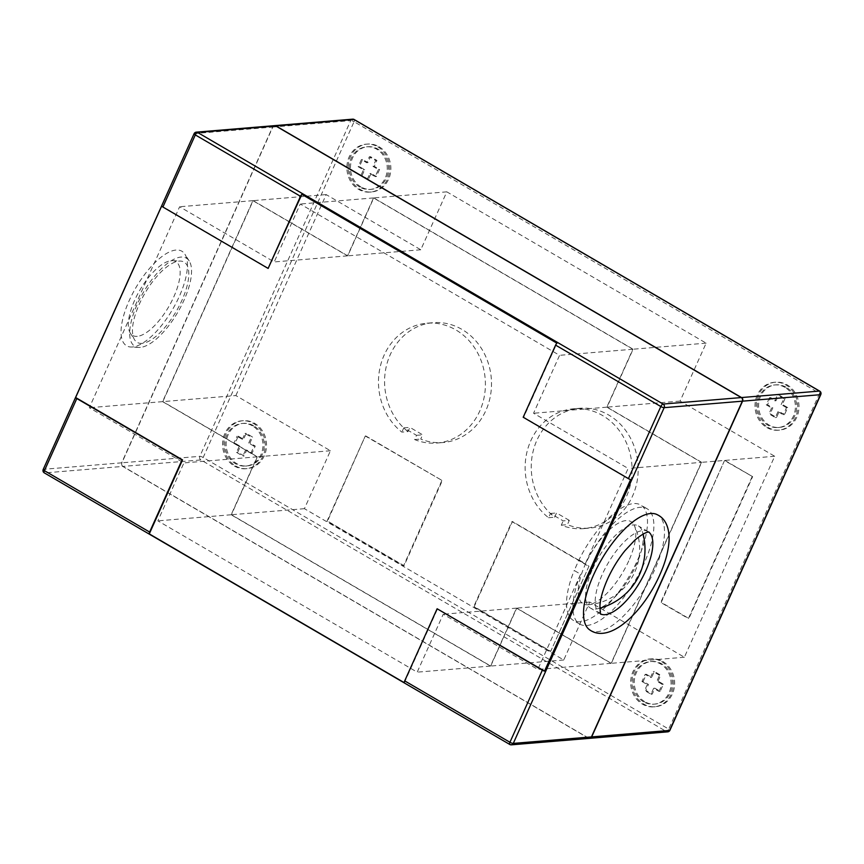 <?xml version="1.0" encoding="UTF-8"?>
<svg xmlns="http://www.w3.org/2000/svg" width="864" height="864" viewBox="0 0 864 864"><rect width="100%" height="100%" fill="white"/><g stroke="black" fill="none" stroke-linecap="round" stroke-linejoin="round"><path stroke-width="0.65" stroke-dasharray="4.32 3.24" d="M784.89 387.342A21.373 18.997 -94.7 0 0 774.619 384.955A21.373 18.997 -94.7 0 0 757.696 401.911A21.373 18.997 -94.7 0 0 767.88 425.174A21.373 18.997 -94.7 0 0 778.151 427.55A21.373 18.997 -94.7 0 0 795.074 410.594A21.373 18.997 -94.7 0 0 784.89 387.342M786.11 387.234A21.373 18.997 -94.7 0 0 775.84 384.847A21.373 18.997 -94.7 0 0 758.916 401.814A21.373 18.997 -94.7 0 0 769.1 425.066A21.373 18.997 -94.7 0 0 779.371 427.453A21.373 18.997 -94.7 0 0 796.295 410.497A21.373 18.997 -94.7 0 0 786.11 387.234M768.042 427.432A24.052 21.373 -94.7 0 0 779.598 430.121A24.052 21.373 -94.7 0 0 798.628 411.037A24.052 21.373 -94.7 0 0 787.169 384.869A24.052 21.373 -94.7 0 0 775.613 382.19A24.052 21.373 -94.7 0 0 756.583 401.263A24.052 21.373 -94.7 0 0 768.042 427.432M766.822 427.529A24.052 21.373 -94.7 0 0 778.378 430.218A24.052 21.373 -94.7 0 0 797.407 411.134A24.052 21.373 -94.7 0 0 785.948 384.977A24.052 21.373 -94.7 0 0 774.392 382.288A24.052 21.373 -94.7 0 0 755.363 401.371A24.052 21.373 -94.7 0 0 766.822 427.529M662.839 661.511A24.052 21.373 85.3 0 1 674.298 687.668A24.052 21.373 85.3 0 1 655.268 706.752A24.052 21.373 85.3 0 1 643.712 704.074A24.052 21.373 85.3 0 1 632.254 677.905A24.052 21.373 85.3 0 1 651.294 658.822A24.052 21.373 85.3 0 1 662.839 661.511M661.619 661.608A24.052 21.373 85.3 0 1 673.078 687.776A24.052 21.373 85.3 0 1 654.048 706.86A24.052 21.373 85.3 0 1 642.492 704.171A24.052 21.373 85.3 0 1 631.033 678.002A24.052 21.373 85.3 0 1 650.074 658.93A24.052 21.373 85.3 0 1 661.619 661.608M643.561 701.806A21.373 18.997 85.3 0 1 633.377 678.553A21.373 18.997 85.3 0 1 650.29 661.586A21.373 18.997 85.3 0 1 660.56 663.973A21.373 18.997 85.3 0 1 670.745 687.236A21.373 18.997 85.3 0 1 653.832 704.192A21.373 18.997 85.3 0 1 643.561 701.806M644.782 701.708A21.373 18.997 85.3 0 1 634.597 678.445A21.373 18.997 85.3 0 1 651.51 661.489A21.373 18.997 85.3 0 1 661.781 663.876A21.373 18.997 85.3 0 1 671.965 687.128A21.373 18.997 85.3 0 1 655.052 704.095A21.373 18.997 85.3 0 1 644.782 701.708M252.439 425.844A21.373 18.997 -94.7 0 0 242.168 423.457A21.373 18.997 -94.7 0 0 225.245 440.424A21.373 18.997 -94.7 0 0 235.44 463.676A21.373 18.997 -94.7 0 0 245.7 466.063A21.373 18.997 -94.7 0 0 262.624 449.107A21.373 18.997 -94.7 0 0 252.439 425.844M253.66 425.747A21.373 18.997 -94.7 0 0 243.389 423.36A21.373 18.997 -94.7 0 0 226.476 440.316A21.373 18.997 -94.7 0 0 236.66 463.579A21.373 18.997 -94.7 0 0 246.931 465.966A21.373 18.997 -94.7 0 0 263.844 448.999A21.373 18.997 -94.7 0 0 253.66 425.747M235.591 465.944A24.052 21.373 -94.7 0 0 247.147 468.623A24.052 21.373 -94.7 0 0 266.177 449.55A24.052 21.373 -94.7 0 0 254.718 423.382A24.052 21.373 -94.7 0 0 243.162 420.692A24.052 21.373 -94.7 0 0 224.132 439.776A24.052 21.373 -94.7 0 0 235.591 465.944M234.371 466.042A24.052 21.373 -94.7 0 0 245.927 468.731A24.052 21.373 -94.7 0 0 264.956 449.647A24.052 21.373 -94.7 0 0 253.498 423.479A24.052 21.373 -94.7 0 0 241.942 420.8A24.052 21.373 -94.7 0 0 222.912 439.873A24.052 21.373 -94.7 0 0 234.371 466.042M379.048 146.75A24.052 21.373 85.3 0 1 390.506 172.908A24.052 21.373 85.3 0 1 371.477 191.992A24.052 21.373 85.3 0 1 359.921 189.302A24.052 21.373 85.3 0 1 348.462 163.145A24.052 21.373 85.3 0 1 367.492 144.061A24.052 21.373 85.3 0 1 379.048 146.75M377.827 146.848A24.052 21.373 85.3 0 1 389.286 173.016A24.052 21.373 85.3 0 1 370.256 192.089A24.052 21.373 85.3 0 1 358.7 189.41A24.052 21.373 85.3 0 1 347.242 163.242A24.052 21.373 85.3 0 1 366.271 144.158A24.052 21.373 85.3 0 1 377.827 146.848M359.759 187.045A21.373 18.997 85.3 0 1 349.574 163.782A21.373 18.997 85.3 0 1 366.487 146.826A21.373 18.997 85.3 0 1 376.758 149.213A21.373 18.997 85.3 0 1 386.942 172.465A21.373 18.997 85.3 0 1 370.03 189.432A21.373 18.997 85.3 0 1 359.759 187.045M360.979 186.937A21.373 18.997 85.3 0 1 350.795 163.685A21.373 18.997 85.3 0 1 367.718 146.729A21.373 18.997 85.3 0 1 377.978 149.116A21.373 18.997 85.3 0 1 388.174 172.368A21.373 18.997 85.3 0 1 371.25 189.324A21.373 18.997 85.3 0 1 360.979 186.937M569.311 520.387L556.556 512.946L554.645 517.201A60.113 53.417 85.3 0 1 532.937 452.077A60.113 53.417 85.3 0 1 579.744 408.283A60.113 53.417 85.3 0 1 637.956 463.774A60.113 53.417 85.3 0 1 589.691 528.109A60.113 53.417 85.3 0 1 567.4 524.642L569.311 520.387L563.198 520.895L550.454 513.454L548.543 517.709A60.113 53.417 85.3 0 1 526.824 452.585A60.113 53.417 85.3 0 1 573.631 408.791A60.113 53.417 85.3 0 1 631.843 464.281A60.113 53.417 85.3 0 1 583.589 528.617A60.113 53.417 85.3 0 1 561.287 525.15L563.198 520.895M407.97 431.622A60.113 53.417 85.3 0 1 386.262 366.509A60.113 53.417 85.3 0 1 433.069 322.704A60.113 53.417 85.3 0 1 491.281 378.194A60.113 53.417 85.3 0 1 443.027 442.53A60.113 53.417 85.3 0 1 420.725 439.063L422.636 434.808L409.882 427.367L407.97 431.622L401.868 432.13A60.113 53.417 85.3 0 1 380.16 367.006A60.113 53.417 85.3 0 1 426.967 323.212A60.113 53.417 85.3 0 1 485.179 378.702A60.113 53.417 85.3 0 1 436.914 443.038A60.113 53.417 85.3 0 1 414.623 439.571L416.534 435.316L403.78 427.874L401.868 432.13M365.785 435.953L442.303 480.6L404.05 565.726L327.532 521.078L365.288 435.996L442.303 480.6M725.004 460.512L752.63 476.636L688.878 618.505L661.241 602.381L724.518 460.555L752.63 476.636M588.978 566.179L550.724 651.305L474.196 606.647L512.449 521.532L588.978 566.179L550.724 651.305M658.066 681.102L660.722 675.194L654.34 671.468L651.683 677.387L646.369 674.276L643.183 681.372L648.497 684.472L645.84 690.39L652.223 694.105L654.88 688.198L660.193 691.297L663.379 684.202L658.066 681.102L656.845 681.199L659.502 675.292L660.722 675.194M588.492 738.029L122.98 466.409L200.891 459.94L666.414 731.549L588.492 738.029A2.668 2.376 -94.7 0 0 589.658 738.331M274.59 125.647A2.668 2.376 -94.7 0 0 272.808 127.062L121.91 462.802A2.668 2.376 -94.7 0 0 122.98 466.409M235.861 395.561L326.182 194.584L420.768 249.772L446.807 191.84L706.136 343.148L680.098 401.08L774.695 456.268L684.374 657.245L589.777 602.057L563.749 659.988L304.42 508.68L330.448 450.749L235.861 395.561L162.832 401.62L253.152 200.642L347.738 255.841L373.777 197.91L633.107 349.218L607.068 407.149L701.665 462.337L611.334 663.314L516.748 608.126L490.709 666.047L231.39 514.739L257.418 456.808L162.832 401.62M550.454 513.454L556.556 512.946M561.287 525.15L567.4 524.642M548.543 517.709L554.645 517.201M414.623 439.571L420.725 439.063M403.78 427.874L409.882 427.367M416.534 435.316L422.636 434.808M330.448 450.749L257.418 456.808M304.42 508.68L231.39 514.739M563.749 659.988L490.709 666.047M589.777 602.057L516.748 608.126M684.374 657.245L611.334 663.314M774.695 456.268L701.665 462.337M680.098 401.08L607.068 407.149M706.136 343.148L633.107 349.218M446.807 191.84L373.777 197.91M420.768 249.772L347.738 255.841M326.182 194.584L253.152 200.642M441.817 480.643L403.564 565.769L327.035 521.111L365.288 435.996M752.144 476.68L688.392 618.548L660.755 602.424L724.518 460.555M550.228 651.337L473.71 606.69L511.963 521.575L588.481 566.222M367.2 179.442L369.857 173.534L375.17 176.634L378.356 169.538L373.043 166.439L375.7 160.531L369.328 156.805L366.671 162.724L361.357 159.624L358.16 166.709L363.474 169.808L360.817 175.727L367.2 179.442L368.42 179.345L371.077 173.437L376.391 176.537L379.577 169.441L374.263 166.342L376.92 160.423L370.548 156.708L367.891 162.616L362.578 159.516L359.381 166.612L364.705 169.711L362.048 175.619L368.42 179.345M358.16 166.709L359.381 166.612M363.474 169.808L364.705 169.711M361.357 159.624L362.578 159.516M366.671 162.724L367.891 162.616M369.328 156.805L370.548 156.708M375.7 160.531L376.92 160.423M373.043 166.439L374.263 166.342M378.356 169.538L379.577 169.441M375.17 176.634L376.391 176.537M369.857 173.534L371.077 173.437M360.817 175.727L362.048 175.619M238.248 436.158L243.562 439.258L246.218 433.339L252.601 437.065L249.944 442.973L255.258 446.072L252.061 453.168L246.748 450.068L244.091 455.976L237.719 452.261L240.376 446.353L235.062 443.243L238.248 436.158L237.028 436.255L242.341 439.355L243.562 439.258M235.062 443.243L233.842 443.351L237.028 436.255M233.842 443.351L239.155 446.45L240.376 446.353M239.155 446.45L236.498 452.358L237.719 452.261M236.498 452.358L242.87 456.084L244.091 455.976M252.061 453.168L250.841 453.276L245.527 450.166L242.87 456.084M245.527 450.166L246.748 450.068M250.841 453.276L254.038 446.18L255.258 446.072M254.038 446.18L248.713 443.081L249.944 442.973M248.713 443.081L251.37 437.162L252.601 437.065M242.341 439.355L244.998 433.447L251.37 437.162M244.998 433.447L246.218 433.339M659.502 675.292L653.119 671.576L654.34 671.468M643.183 681.372L641.963 681.48L645.149 674.384L650.462 677.484L653.119 671.576M650.462 677.484L651.683 677.387M645.149 674.384L646.369 674.276M641.963 681.48L647.276 684.58L648.497 684.472M647.276 684.58L644.62 690.487L645.84 690.39M660.193 691.297L658.973 691.394L653.648 688.295L650.992 694.213L644.62 690.487M650.992 694.213L652.223 694.105M653.648 688.295L654.88 688.198M658.973 691.394L662.159 684.31L663.379 684.202M662.159 684.31L656.845 681.199M784.512 414.655L779.198 411.556L776.542 417.474L770.17 413.748L772.826 407.84L767.513 404.741L770.699 397.645L776.012 400.745L778.669 394.837L785.041 398.552L782.384 404.471L787.698 407.57L784.512 414.655L783.292 414.763L777.978 411.664L779.198 411.556M787.698 407.57L786.478 407.668L783.292 414.763M786.478 407.668L781.164 404.568L782.384 404.471M781.164 404.568L783.821 398.66L785.041 398.552M783.821 398.66L777.449 394.934L778.669 394.837M770.699 397.645L769.478 397.742L774.792 400.842L777.449 394.934M774.792 400.842L776.012 400.745M769.478 397.742L766.292 404.838L767.513 404.741M766.292 404.838L771.606 407.938L772.826 407.84M771.606 407.938L768.949 413.856L770.17 413.748M777.978 411.664L775.321 417.571L768.949 413.856M775.321 417.571L776.542 417.474M589.388 629.662A66.798 26.006 120.3 0 0 654.545 570.067A66.798 26.006 120.3 0 0 656.64 514.382M628.754 560.876A47.563 18.522 -59.7 0 1 587.974 604.778A47.563 18.522 -59.7 0 1 585.274 564.494A47.563 18.522 -59.7 0 1 612.565 527.105A47.563 18.522 -59.7 0 1 634.295 525.398A47.563 18.522 -59.7 0 1 628.754 560.876M580.608 574.214A66.798 26.006 120.3 0 0 579.722 624.1A66.798 26.006 120.3 0 0 643.918 563.868A66.798 26.006 120.3 0 0 647.05 508.712A66.798 26.006 120.3 0 0 585.349 563.652L628.139 468.439L533.552 413.251L559.58 355.32L300.251 204.012L274.223 261.943L179.626 206.755L89.305 407.732L183.902 462.92L157.864 520.852L417.193 672.16L443.232 614.228L537.818 669.416L580.608 574.214L574.225 570.488L578.977 559.926A66.798 26.006 -59.7 0 1 640.678 504.986A66.798 26.006 -59.7 0 1 637.546 560.153A66.798 26.006 -59.7 0 1 573.35 620.384A66.798 26.006 -59.7 0 1 574.225 570.488M578.977 559.926L585.349 563.652M600.977 614.142A47.563 18.522 -59.7 0 1 600.782 614.066A47.563 18.522 -59.7 0 1 600.048 613.688A47.563 18.522 -59.7 0 1 602.284 574.409A47.563 18.522 -59.7 0 1 647.989 531.533A47.563 18.522 -59.7 0 1 648.68 531.986A47.563 18.522 -59.7 0 1 648.842 532.116M592.661 568.793A47.563 18.522 -59.7 0 1 638.366 525.917A47.563 18.522 -59.7 0 1 642.373 531.533A47.563 18.522 -59.7 0 1 636.131 565.186A47.563 18.522 -59.7 0 1 597.294 608.796A47.563 18.522 -59.7 0 1 590.425 608.072A47.563 18.522 -59.7 0 1 592.661 568.793M137.246 336.344A42.746 16.643 -59.7 0 1 130.291 333.061A42.746 16.643 -59.7 0 1 139.147 291.384A42.746 16.643 -59.7 0 1 171.256 260.68A42.746 16.643 -59.7 0 1 172.541 260.658A42.746 16.643 -59.7 0 1 173.2 298.177A42.746 16.643 -59.7 0 1 137.246 336.344M142.139 343.375A46.483 18.101 -59.7 0 1 134.579 339.8A46.483 18.101 -59.7 0 1 144.212 294.484A46.483 18.101 -59.7 0 1 179.118 261.101A46.483 18.101 -59.7 0 1 180.511 261.068A46.483 18.101 -59.7 0 1 181.235 301.86A46.483 18.101 -59.7 0 1 142.139 343.375M132.462 346.982A54.778 21.33 -59.7 0 1 130.82 347.015A54.778 21.33 -59.7 0 1 129.967 298.944A54.778 21.33 -59.7 0 1 176.029 250.042A54.778 21.33 -59.7 0 1 184.939 254.254A54.778 21.33 -59.7 0 1 173.599 307.649A54.778 21.33 -59.7 0 1 132.462 346.982M140.335 347.393A51.041 19.872 -59.7 0 1 138.791 347.425A51.041 19.872 -59.7 0 1 138.002 302.638A51.041 19.872 -59.7 0 1 180.922 257.072A51.041 19.872 -59.7 0 1 189.227 260.993A51.041 19.872 -59.7 0 1 178.654 310.748A51.041 19.872 -59.7 0 1 140.335 347.393M701.417 462.359L611.096 663.336L516.499 608.137L490.471 666.068L231.142 514.76L257.18 456.829L162.583 401.641L252.904 200.664L347.501 255.863L373.529 197.932L632.858 349.24L606.82 407.171L701.417 462.359L628.139 468.439M611.096 663.336L537.818 669.416M162.583 401.641L89.305 407.732M252.904 200.664L179.626 206.755M347.501 255.863L274.223 261.943M373.529 197.932L300.251 204.012M632.858 349.24L559.58 355.32M606.82 407.171L533.552 413.251M516.499 608.137L443.232 614.228M490.471 666.068L417.193 672.16M231.142 514.76L157.864 520.852M257.18 456.829L183.902 462.92M589.529 738.342A2.668 2.376 85.3 0 1 588.254 738.04L122.731 466.43A2.668 2.376 85.3 0 1 121.673 462.823L43.513 469.314L194.4 133.574L272.56 127.084L121.673 462.823M272.56 127.084A2.668 2.376 85.3 0 1 274.471 125.658M268.607 268.38L161.687 205.999M630.601 479.596L523.681 417.204L556.945 343.202M404.352 682.733L437.605 608.72M272.808 127.062L350.719 120.593L199.832 456.332A2.668 2.376 85.3 0 0 200.891 459.94A2.668 1.037 120.3 0 0 203.18 457.477L354.067 121.727L819.58 393.336L668.693 729.086L203.18 457.477A2.668 0.648 -155.8 0 0 199.832 456.332L121.91 462.802M354.38 119.74A2.668 1.037 120.3 0 1 354.067 121.727A2.668 0.648 -155.8 0 0 350.719 120.593A2.668 2.376 85.3 0 1 352.631 119.167M820.8 394.535A2.668 0.648 -155.8 0 0 819.58 393.336A2.668 1.037 120.3 0 0 819.709 391.133M667.688 731.851A2.668 2.376 -94.7 0 1 666.414 731.549A2.668 1.037 120.3 0 0 668.693 729.086A2.668 0.648 -155.8 0 1 669.913 730.285M588.254 738.04L510.095 744.541L44.572 472.921L122.731 466.43M43.2 469.465A2.668 0.648 -155.8 0 1 43.513 469.314A2.668 2.376 -94.7 0 0 44.572 472.921A2.668 1.037 120.3 0 1 44.291 472.867M196.312 132.149A2.668 2.376 -94.7 0 0 194.4 133.574A2.668 0.648 24.2 0 0 194.087 133.715M774.619 384.955L775.84 384.847M778.378 430.218L779.598 430.121M654.048 706.86L655.268 706.752M650.29 661.586L651.51 661.489M242.168 423.457L243.389 423.36M245.927 468.731L247.147 468.623M370.256 192.089L371.477 191.992M366.487 146.826L367.718 146.729M583.589 528.617L589.691 528.109M573.631 408.791L579.744 408.283M436.914 443.038L443.027 442.53M426.967 323.212L433.069 322.704M370.03 189.432L371.25 189.324M366.271 144.158L367.492 144.061M241.942 420.8L243.162 420.692M245.7 466.063L246.931 465.966M653.832 704.192L655.052 704.095M650.074 658.93L651.294 658.822M774.392 382.288L775.613 382.19M778.151 427.55L779.371 427.453M587.974 604.778A55.685 55.685 0 0 0 634.295 525.398M647.05 508.712L640.678 504.986M643.086 534.082A61.031 61.031 0 0 0 642.373 531.533M647.989 531.533L638.366 525.917M130.291 333.061L134.579 339.8M138.791 347.425L130.82 347.015M189.227 260.993L184.939 254.254M172.541 260.658L180.511 261.068M600.048 613.688L590.425 608.072M597.294 608.796A61.031 61.031 0 0 0 599.854 608.17M579.722 624.1L573.35 620.384"/><path stroke-width="1.3" d="M742.576 401.155L591.678 736.895L669.6 730.426L820.487 394.686L742.576 401.155A2.668 2.376 -94.7 0 0 741.506 397.548L275.994 125.939A2.668 2.376 -94.7 0 0 274.59 125.647M589.658 738.331A2.668 2.376 -94.7 0 0 591.678 736.895M656.64 514.382A66.798 26.006 120.3 0 0 593.482 575.143A66.798 26.006 120.3 0 0 589.388 629.662L591.138 630.817C611.755 642.924 644.252 610.265 659.783 574.873C665.82 561.438 668.941 549.266 669.136 538.369C668.92 526.954 665.377 519.275 658.519 515.333L656.64 514.382M648.842 532.116A47.563 18.522 -59.7 0 1 645.754 570.802A47.563 18.522 -59.7 0 1 600.977 614.142M741.269 397.57L275.746 125.96L197.586 132.451L663.109 404.06L741.269 397.57A2.668 2.376 85.3 0 1 742.327 401.177L591.44 736.916A2.668 2.376 85.3 0 1 589.529 738.342L511.369 744.833A2.668 2.376 -94.7 0 0 513.281 743.407L591.44 736.916M301.86 194.368A2.668 1.037 120.3 0 0 300.521 196.301L268.121 268.423L162.896 207.025A2.668 0.648 -155.8 0 1 161.687 205.999L75.611 397.516L182.531 459.896L149.278 533.898L404.352 682.733A2.668 1.037 -59.7 0 1 404.708 680.886L437.119 608.764L542.344 670.162A2.668 0.648 24.2 0 0 544.525 671.112L630.601 479.596A2.668 0.648 -155.8 0 1 628.409 478.645L523.195 417.247L555.606 345.136A2.668 1.037 -59.7 0 1 556.945 343.202L301.86 194.368L268.121 268.423M300.521 196.301L195.307 134.914A2.668 1.037 120.3 0 1 197.586 132.451A2.668 2.376 -94.7 0 0 196.312 132.149L274.471 125.658A2.668 2.376 85.3 0 1 275.746 125.96M75.611 397.516A2.668 0.648 24.2 0 0 76.82 398.542L182.045 459.94L149.634 532.051A2.668 1.037 120.3 0 0 149.278 533.898M437.119 608.764L544.525 671.112M741.506 397.548L819.428 391.079L353.905 119.459L275.994 125.939M352.631 119.167A2.668 2.376 85.3 0 1 353.905 119.459A2.668 1.037 120.3 0 1 354.197 119.524A2.668 2.668 0 0 0 352.631 119.167L274.709 125.636M354.38 119.74A2.668 1.037 120.3 0 0 354.197 119.524L819.709 391.133A2.668 1.037 120.3 0 0 819.428 391.079A2.668 2.376 85.3 0 1 820.487 394.686A2.668 0.648 -155.8 0 0 820.8 394.535A2.668 2.668 0 0 0 819.709 391.133M669.913 730.285A2.668 0.648 -155.8 0 1 669.6 730.426A2.668 2.376 -94.7 0 1 667.688 731.851A2.668 2.668 0 0 0 669.913 730.285L820.8 394.535M742.327 401.177L664.168 407.668L513.281 743.407A2.668 0.648 24.2 0 1 509.933 742.273L542.344 670.162M76.82 398.542L44.42 470.664A2.668 0.648 -155.8 0 1 43.2 469.465L194.087 133.715A2.668 0.648 24.2 0 0 195.307 134.914L162.896 207.025M628.409 478.645L660.82 406.523L555.606 345.136M404.708 680.886L509.933 742.273A2.668 1.037 120.3 0 0 509.803 744.476A2.668 1.037 120.3 0 0 510.095 744.541A2.668 2.376 -94.7 0 0 511.369 744.833A2.668 2.668 0 0 1 509.803 744.476L44.291 472.867A2.668 1.037 120.3 0 1 44.42 470.664L149.634 532.051M663.109 404.06A2.668 1.037 120.3 0 0 660.82 406.523A2.668 0.648 -155.8 0 0 664.168 407.668A2.668 2.376 -94.7 0 0 663.109 404.06M667.688 731.851L589.777 738.32M600.88 614.11L601.042 614.228C600.469 614.844 600.113 611.928 599.951 605.491C600.469 598.234 602.996 589.475 607.511 579.215C612.23 568.814 618.041 559.31 624.953 550.703L634.705 540.27C646.866 530.01 649.825 532.343 648.95 532.127M599.854 608.17A61.031 61.031 0 0 0 643.086 534.082M43.2 469.465A2.668 2.668 0 0 0 44.291 472.867M196.312 132.149A2.668 2.668 0 0 0 194.087 133.715"/></g></svg>
